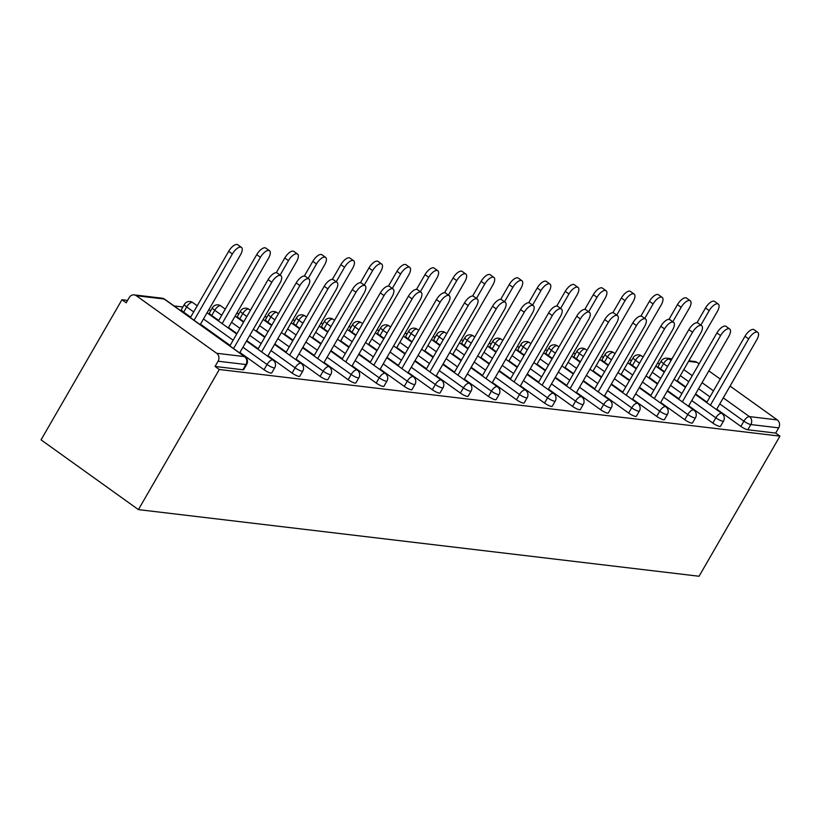 <?xml version="1.0" encoding="UTF-8"?>
<svg xmlns="http://www.w3.org/2000/svg" width="821" height="821" viewBox="0 0 821 821"><rect width="100%" height="100%" fill="white"/><g stroke="black" fill="none" stroke-linecap="round" stroke-linejoin="round"><path stroke-width="1.23" d="M659.725 363.662L657.416 363.385M631.677 360.327L629.368 360.05M603.62 356.991L601.321 356.714M575.572 353.656L573.274 353.389M547.525 350.321L545.226 350.054M519.477 346.996L517.168 346.719M491.43 343.66L489.121 343.383M463.372 340.325L461.074 340.048M435.325 336.99L433.026 336.713M407.278 333.654L404.979 333.377M379.23 330.319L376.931 330.052M351.183 326.984L348.874 326.717M323.125 323.659L320.826 323.382M295.078 320.323L292.779 320.046M267.03 316.988L264.731 316.711M238.983 313.653L236.684 313.376M210.935 310.317L208.626 310.04M182.878 306.982L174.073 305.935M127.573 300.414L121.939 299.737L41.05 439.851L138.431 509.615L699.061 576.25L779.95 436.136L219.32 369.501L138.431 509.615M136.307 295.714L216.652 353.276L244.525 356.591L164.179 299.029L136.307 295.714A5.778 5.1 -83.2 0 0 134.162 294.883A5.778 5.1 -83.2 0 0 129.215 297.571L126.198 302.795L121.939 299.737M246.7 364.38A5.778 5.778 0 0 0 245.058 356.786A5.778 2.442 -54.4 0 0 244.525 356.591A5.778 5.1 -83.2 0 1 245.951 364.534A5.778 1.19 30 0 0 246.7 364.38L243.683 369.604A5.778 1.19 -150 0 1 242.934 369.768L245.951 364.534L218.078 361.23L215.061 366.453L219.32 369.501M242.934 369.768L215.061 366.453M218.078 361.23A5.778 5.1 -83.2 0 0 216.652 353.276M723.27 397.867L749.409 416.596L777.282 419.911L730.074 386.096M720.263 379.066L708.862 370.897M699.061 363.877L696.937 362.348L688.562 361.363M632.468 365.509A5.778 1.19 -150 0 1 630.159 362.944L633.176 357.72A5.778 1.19 30 0 0 635.485 360.286L632.468 365.509L636.501 368.393M712.813 423.072L715.83 417.838A5.778 1.19 -150 0 0 722.788 421.214A5.778 1.19 30 0 0 723.537 421.05L720.52 426.273A5.778 1.19 -150 0 1 719.771 426.438A5.778 1.19 -150 0 1 712.813 423.072L688.716 405.8M678.905 398.78L667.514 390.611M657.703 383.581L649.257 377.537M779.95 436.136L775.691 433.088L747.818 429.773A5.778 1.19 -150 0 1 740.87 426.397L716.764 409.135M706.963 402.105L695.561 393.947M685.751 386.917L677.304 380.862M664.548 371.728L660.525 368.845A5.778 1.19 -150 0 1 658.216 366.279L661.233 361.045A5.778 1.19 30 0 0 663.542 363.621L660.525 368.845M576.373 358.839A5.778 1.19 -150 0 1 574.064 356.273L577.081 351.049A5.778 1.19 30 0 0 579.39 353.615L576.373 358.839L580.406 361.733M656.718 416.401L659.735 411.177A5.778 1.19 -150 0 0 666.693 414.543A5.778 1.19 30 0 0 667.442 414.389L664.425 419.613A5.778 1.19 -150 0 1 663.676 419.767A5.778 1.19 -150 0 1 656.718 416.401L632.622 399.139M622.811 392.11L611.409 383.941M601.608 376.921L593.152 370.866M520.278 352.178A5.778 1.19 -150 0 1 517.969 349.602L520.986 344.379A5.778 1.19 30 0 0 523.295 346.944L520.278 352.178L524.301 355.062M600.623 409.73L603.64 404.507A5.778 1.19 -150 0 0 610.588 407.873A5.778 1.19 30 0 0 611.337 407.719L608.32 412.942A5.778 1.19 -150 0 1 607.571 413.107A5.778 1.19 -150 0 1 600.623 409.73L576.516 392.469M566.716 385.439L555.314 377.28M545.503 370.25L537.057 364.196M464.173 345.508A5.778 1.19 -150 0 1 461.864 342.942L464.881 337.708A5.778 1.19 30 0 0 467.19 340.284L464.173 345.508L468.206 348.391M544.518 403.06L547.535 397.836A5.778 1.19 -150 0 0 554.493 401.212A5.778 1.19 30 0 0 555.242 401.048L552.225 406.272A5.778 1.19 -150 0 1 551.476 406.436A5.778 1.19 -150 0 1 544.518 403.06L520.422 385.798M510.611 378.768L499.219 370.61M489.408 363.58L480.952 357.525M408.078 338.837A5.778 1.19 -150 0 1 405.769 336.271L408.786 331.048A5.778 1.19 30 0 0 411.095 333.613L408.078 338.837L412.101 341.721M488.423 396.399L491.44 391.176A5.778 1.19 -150 0 0 498.398 394.542A5.778 1.19 30 0 0 499.137 394.378L496.12 399.611A5.778 1.19 -150 0 1 495.381 399.765A5.778 1.19 -150 0 1 488.423 396.399L464.317 379.128M454.516 372.108L443.114 363.939M433.314 356.919L424.857 350.865M351.973 332.177A5.778 1.19 -150 0 1 349.674 329.601L352.691 324.377A5.778 1.19 30 0 0 354.99 326.943L351.973 332.177L356.006 335.06M432.318 389.729L435.335 384.505A5.778 1.19 -150 0 0 442.293 387.871A5.778 1.19 30 0 0 443.042 387.717L440.025 392.941A5.778 1.19 -150 0 1 439.276 393.105A5.778 1.19 -150 0 1 432.318 389.729L408.222 372.467M398.411 365.437L387.019 357.279M377.208 350.249L368.762 344.194M295.878 325.506A5.778 1.19 -150 0 1 293.569 322.93L296.586 317.706A5.778 1.19 30 0 0 298.895 320.282L295.878 325.506L299.911 328.39M376.223 383.058L379.24 377.834A5.778 1.19 -150 0 0 386.198 381.211A5.778 1.19 30 0 0 386.948 381.047L383.93 386.27A5.778 1.19 -150 0 1 383.181 386.434A5.778 1.19 -150 0 1 376.223 383.058L352.127 365.797M342.316 358.767L330.914 350.608M321.114 343.578L312.657 337.523M239.783 318.835A5.778 1.19 -150 0 1 237.474 316.27L240.491 311.046A5.778 1.19 30 0 0 242.8 313.612L239.783 318.835L243.806 321.719M320.128 376.398L323.146 371.164A5.778 1.19 -150 0 0 330.093 374.54A5.778 1.19 30 0 0 330.842 374.376L327.825 379.6A5.778 1.19 -150 0 1 327.076 379.764A5.778 1.19 -150 0 1 320.128 376.398L296.022 359.126M286.221 352.106L274.819 343.937M265.009 336.908L256.562 330.863M183.678 312.165A5.778 1.19 -150 0 1 181.369 309.599L184.386 304.375A5.778 1.19 30 0 0 186.695 306.941L183.678 312.165L190.657 317.163M264.023 369.727L267.041 364.503A5.778 1.19 -150 0 0 273.998 367.87A5.778 1.19 30 0 0 274.748 367.716L271.73 372.939A5.778 1.19 -150 0 1 270.981 373.093A5.778 1.19 -150 0 1 264.023 369.727L239.927 352.466M230.116 345.436L200.468 324.192M211.736 315.5A5.778 1.19 -150 0 1 209.427 312.934L212.444 307.711A5.778 1.19 30 0 0 214.753 310.276L211.736 315.5L218.704 320.498M292.081 373.062L295.098 367.839A5.778 1.19 -150 0 0 302.046 371.205A5.778 1.19 30 0 0 302.795 371.041L299.778 376.275A5.778 1.19 -150 0 1 299.029 376.429A5.778 1.19 -150 0 1 292.081 373.062L267.974 355.791M258.163 348.771L246.772 340.602M236.961 333.583L228.515 327.528M267.831 322.171A5.778 1.19 -150 0 1 265.522 319.605L268.539 314.371A5.778 1.19 30 0 0 270.848 316.947L267.831 322.171L271.854 325.054M348.176 379.723L351.193 374.499A5.778 1.19 -150 0 0 358.151 377.876A5.778 1.19 30 0 0 358.89 377.711L355.873 382.935A5.778 1.19 -150 0 1 355.134 383.099A5.778 1.19 -150 0 1 348.176 379.723L324.069 362.461M314.269 355.431L302.867 347.273M293.066 340.243L284.61 334.188M323.926 328.841A5.778 1.19 -150 0 1 321.616 326.265L324.634 321.042A5.778 1.19 30 0 0 326.943 323.607L323.926 328.841L327.959 331.725M404.271 386.393L407.288 381.17A5.778 1.19 -150 0 0 414.246 384.536A5.778 1.19 30 0 0 414.995 384.382L411.978 389.606A5.778 1.19 -150 0 1 411.229 389.77A5.778 1.19 -150 0 1 404.271 386.393L380.174 369.132M370.363 362.102L358.972 353.943M349.161 346.914L340.715 340.859M380.031 335.502A5.778 1.19 -150 0 1 377.722 332.936L380.739 327.712A5.778 1.19 30 0 0 383.048 330.278L380.031 335.502L384.054 338.396M460.376 393.064L463.393 387.84A5.778 1.19 -150 0 0 470.341 391.207A5.778 1.19 30 0 0 471.09 391.053L468.073 396.276A5.778 1.19 -150 0 1 467.323 396.43A5.778 1.19 -150 0 1 460.376 393.064L436.269 375.802M426.468 368.773L415.067 360.604M405.256 353.584L396.81 347.529M436.125 342.172A5.778 1.19 -150 0 1 433.816 339.607L436.834 334.383A5.778 1.19 30 0 0 439.143 336.949L436.125 342.172L440.159 345.056M516.471 399.735L519.488 394.501A5.778 1.19 -150 0 0 526.446 397.877A5.778 1.19 30 0 0 527.195 397.713L524.178 402.937A5.778 1.19 -150 0 1 523.429 403.101A5.778 1.19 -150 0 1 516.471 399.735L492.374 382.463M482.563 375.443L471.162 367.274M461.361 360.245L452.905 354.2M492.22 348.843A5.778 1.19 -150 0 1 489.911 346.267L492.928 341.043A5.778 1.19 30 0 0 495.237 343.619L492.22 348.843L496.253 351.727M572.565 406.395L575.583 401.171A5.778 1.19 -150 0 0 582.541 404.548A5.778 1.19 30 0 0 583.29 404.384L580.273 409.607A5.778 1.19 -150 0 1 579.523 409.771A5.778 1.19 -150 0 1 572.565 406.395L548.469 389.133M538.658 382.104L527.267 373.945M517.456 366.915L509.01 360.86M548.325 355.514A5.778 1.19 -150 0 1 546.016 352.938L549.033 347.714A5.778 1.19 30 0 0 551.343 350.28L548.325 355.514L552.348 358.397M628.67 413.066L631.688 407.842A5.778 1.19 -150 0 0 638.646 411.208A5.778 1.19 30 0 0 639.385 411.054L636.367 416.278A5.778 1.19 -150 0 1 635.628 416.442A5.778 1.19 -150 0 1 628.67 413.066L604.564 395.804M594.763 388.774L583.362 380.616M573.561 373.586L565.105 367.531M604.42 362.174A5.778 1.19 -150 0 1 602.111 359.608L605.128 354.385A5.778 1.19 30 0 0 607.437 356.95L604.42 362.174L608.453 365.058M684.765 419.736L687.782 414.513A5.778 1.19 -150 0 0 694.74 417.879A5.778 1.19 30 0 0 695.49 417.715L692.472 422.948A5.778 1.19 -150 0 1 691.723 423.102A5.778 1.19 -150 0 1 684.765 419.736L660.669 402.464M650.858 395.445L639.467 387.276M629.656 380.256L621.199 374.202M775.691 433.088L778.708 427.864L750.835 424.549L747.818 429.773M777.282 419.911A5.778 5.1 96.8 0 1 778.708 427.864M688.881 360.809L694.792 361.507A5.778 5.1 96.8 0 1 696.937 362.348M239.66 352.917L279.92 283.194A8.672 3.664 125.6 0 0 280.915 275.671A8.672 3.664 125.6 0 0 271.823 282.239L268.128 279.592A8.672 3.664 -54.4 0 1 277.231 273.024L280.915 275.671M229.849 345.898L268.128 279.592M233.544 348.535L271.823 282.239M232.364 253.966L228.669 251.318A8.672 3.664 -54.4 0 1 237.762 244.75L241.456 247.398A8.672 3.664 125.6 0 0 232.364 253.966L194.084 320.272M200.201 324.654L240.45 254.931A8.672 3.664 125.6 0 0 241.456 247.398M228.669 251.318L190.39 317.624M267.708 356.252L307.967 286.529A8.672 3.664 125.6 0 0 308.973 279.007A8.672 3.664 125.6 0 0 299.87 285.575L296.186 282.927A8.672 3.664 -54.4 0 1 305.279 276.359L308.973 279.007M257.907 349.233L296.186 282.927M261.591 351.87L299.87 285.575M295.755 359.588L336.015 289.864A8.672 3.664 125.6 0 0 337.021 282.332A8.672 3.664 125.6 0 0 327.918 288.9L324.233 286.262A8.672 3.664 -54.4 0 1 333.326 279.694L337.021 282.332M285.954 352.568L324.233 286.262M289.639 355.206L327.918 288.9M323.813 362.923L364.062 293.2A8.672 3.664 125.6 0 0 365.068 285.667A8.672 3.664 125.6 0 0 355.975 292.235L352.281 289.597A8.672 3.664 -54.4 0 1 361.373 283.029L365.068 285.667M314.002 355.893L352.281 289.597M317.696 358.541L355.975 292.235M351.86 366.258L392.11 296.535A8.672 3.664 125.6 0 0 393.115 289.002A8.672 3.664 125.6 0 0 384.023 295.57L380.328 292.923A8.672 3.664 -54.4 0 1 389.421 286.365L393.115 289.002M342.049 359.229L380.328 292.923M345.744 361.876L384.023 295.57M379.907 369.594L420.157 299.87A8.672 3.664 125.6 0 0 421.163 292.338A8.672 3.664 125.6 0 0 412.07 298.906L408.376 296.258A8.672 3.664 -54.4 0 1 417.479 289.69L421.163 292.338M370.097 362.564L408.376 296.258M373.791 365.212L412.07 298.906M260.411 257.301L256.716 254.654A8.672 3.664 -54.4 0 1 265.819 248.086L269.504 250.733A8.672 3.664 125.6 0 0 260.411 257.301L222.132 323.607M228.248 327.99L268.498 258.266A8.672 3.664 125.6 0 0 269.504 250.733M256.716 254.654L218.437 320.96M288.458 260.637L284.774 257.989A8.672 3.664 -54.4 0 1 293.867 251.421L297.551 254.069A8.672 3.664 125.6 0 0 288.458 260.637L280.115 275.086M256.296 331.315L296.555 261.591A8.672 3.664 125.6 0 0 297.551 254.069M284.774 257.989L276.267 272.716M316.506 263.972L312.822 261.324A8.672 3.664 -54.4 0 1 321.914 254.756L325.609 257.404A8.672 3.664 125.6 0 0 316.506 263.972L308.162 278.422M284.343 334.65L324.603 264.926A8.672 3.664 125.6 0 0 325.609 257.404M312.822 261.324L304.314 276.041M344.563 267.297L340.869 264.66A8.672 3.664 -54.4 0 1 349.962 258.092L353.656 260.729A8.672 3.664 125.6 0 0 344.563 267.297L336.21 281.757M312.391 337.985L352.65 268.262A8.672 3.664 125.6 0 0 353.656 260.729M340.869 264.66L332.372 279.376M372.611 270.632L368.916 267.995A8.672 3.664 -54.4 0 1 378.009 261.427L381.703 264.064A8.672 3.664 125.6 0 0 372.611 270.632L364.257 285.092M340.448 341.32L380.698 271.597A8.672 3.664 125.6 0 0 381.703 264.064M368.916 267.995L360.419 282.711M407.955 372.929L448.215 303.195A8.672 3.664 125.6 0 0 449.21 295.673A8.672 3.664 125.6 0 0 440.118 302.241L436.433 299.593A8.672 3.664 -54.4 0 1 445.526 293.025L449.21 295.673M398.144 365.899L436.433 299.593M401.838 368.547L440.118 302.241M400.658 273.968L396.964 271.32A8.672 3.664 -54.4 0 1 406.067 264.762L409.751 267.4A8.672 3.664 125.6 0 0 400.658 273.968L392.315 288.428M368.496 344.656L408.745 274.932A8.672 3.664 125.6 0 0 409.751 267.4M396.964 271.32L388.466 286.047M436.002 376.254L476.262 306.531A8.672 3.664 125.6 0 0 477.268 299.008A8.672 3.664 125.6 0 0 468.165 305.576L464.481 302.928A8.672 3.664 -54.4 0 1 473.573 296.36L477.268 299.008M426.202 369.234L464.481 302.928M429.886 371.872L468.165 305.576M428.706 277.303L425.011 274.655A8.672 3.664 -54.4 0 1 434.114 268.087L437.798 270.735A8.672 3.664 125.6 0 0 428.706 277.303L420.362 291.763M396.543 347.991L436.803 278.268A8.672 3.664 125.6 0 0 437.798 270.735M425.011 274.655L416.514 289.382M464.06 379.589L504.31 309.866A8.672 3.664 125.6 0 0 505.315 302.344A8.672 3.664 125.6 0 0 496.223 308.912L492.528 306.264A8.672 3.664 -54.4 0 1 501.621 299.696L505.315 302.344M454.249 372.57L492.528 306.264M457.944 375.207L496.223 308.912M456.753 280.638L453.069 277.991A8.672 3.664 -54.4 0 1 462.161 271.423L465.856 274.07A8.672 3.664 125.6 0 0 456.753 280.638L448.41 295.098M424.59 351.326L464.85 281.603A8.672 3.664 125.6 0 0 465.856 274.07M453.069 277.991L444.561 292.717M492.107 382.925L532.357 313.201A8.672 3.664 125.6 0 0 533.363 305.669A8.672 3.664 125.6 0 0 524.27 312.237L520.576 309.599A8.672 3.664 -54.4 0 1 529.668 303.031L533.363 305.669M482.296 375.905L520.576 309.599M485.991 378.543L524.27 312.237M484.811 283.974L481.116 281.326A8.672 3.664 -54.4 0 1 490.209 274.758L493.903 277.406A8.672 3.664 125.6 0 0 484.811 283.974L476.457 298.423M452.638 354.651L492.898 284.928A8.672 3.664 125.6 0 0 493.903 277.406M481.116 281.326L472.619 296.053M520.155 386.26L560.404 316.537A8.672 3.664 125.6 0 0 561.41 309.004A8.672 3.664 125.6 0 0 552.317 315.572L548.623 312.934A8.672 3.664 -54.4 0 1 557.726 306.366L561.41 309.004M510.344 379.23L548.623 312.934M514.038 381.878L552.317 315.572M512.858 287.309L509.164 284.661A8.672 3.664 -54.4 0 1 518.256 278.093L521.951 280.741A8.672 3.664 125.6 0 0 512.858 287.309L504.505 301.759M480.696 357.987L520.945 288.263A8.672 3.664 125.6 0 0 521.951 280.741M509.164 284.661L500.666 299.378M548.202 389.595L588.462 319.872A8.672 3.664 125.6 0 0 589.457 312.339A8.672 3.664 125.6 0 0 580.365 318.907L576.681 316.259A8.672 3.664 -54.4 0 1 585.773 309.702L589.457 312.339M538.391 382.565L576.681 316.259M542.086 385.213L580.365 318.907M540.906 290.634L537.211 287.997A8.672 3.664 -54.4 0 1 546.304 281.429L549.998 284.066A8.672 3.664 125.6 0 0 540.906 290.634L532.562 305.094M508.743 361.322L548.992 291.599A8.672 3.664 125.6 0 0 549.998 284.066M537.211 287.997L528.714 302.713M576.25 392.931L616.509 323.207A8.672 3.664 125.6 0 0 617.515 315.675A8.672 3.664 125.6 0 0 608.412 322.243L604.728 319.595A8.672 3.664 -54.4 0 1 613.821 313.027L617.515 315.675M566.449 385.901L604.728 319.595M570.133 388.549L608.412 322.243M568.953 293.969L565.259 291.332A8.672 3.664 -54.4 0 1 574.361 284.764L578.046 287.401A8.672 3.664 125.6 0 0 568.953 293.969L560.61 308.429M536.79 364.657L577.05 294.934A8.672 3.664 125.6 0 0 578.046 287.401M565.259 291.332L556.761 306.048M604.297 396.266L644.557 326.532A8.672 3.664 125.6 0 0 645.563 319.01A8.672 3.664 125.6 0 0 636.47 325.578L632.775 322.93A8.672 3.664 -54.4 0 1 641.868 316.362L645.563 319.01M594.496 389.236L632.775 322.93M598.181 391.884L636.47 325.578M597 297.305L593.316 294.657A8.672 3.664 -54.4 0 1 602.409 288.099L606.093 290.737A8.672 3.664 125.6 0 0 597 297.305L588.657 311.764M564.838 367.993L605.098 298.269A8.672 3.664 125.6 0 0 606.093 290.737M593.316 294.657L584.809 309.384M632.355 399.591L672.604 329.868A8.672 3.664 125.6 0 0 673.61 322.345A8.672 3.664 125.6 0 0 664.517 328.913L660.823 326.265A8.672 3.664 -54.4 0 1 669.915 319.697L673.61 322.345M622.544 392.571L660.823 326.265M626.238 395.209L664.517 328.913M625.048 300.64L621.364 297.992A8.672 3.664 -54.4 0 1 630.456 291.424L634.151 294.072A8.672 3.664 125.6 0 0 625.048 300.64L616.704 315.1M592.885 371.328L633.145 301.605A8.672 3.664 125.6 0 0 634.151 294.072M621.364 297.992L612.866 312.719M660.402 402.926L700.652 333.203A8.672 3.664 125.6 0 0 701.657 325.68A8.672 3.664 125.6 0 0 692.565 332.248L688.87 329.601A8.672 3.664 -54.4 0 1 697.973 323.033L701.657 325.68M650.591 395.907L688.87 329.601M654.286 398.544L692.565 332.248M653.106 303.975L649.411 301.328A8.672 3.664 -54.4 0 1 658.504 294.76L662.198 297.407A8.672 3.664 125.6 0 0 653.106 303.975L644.752 318.435M620.943 374.663L661.192 304.94A8.672 3.664 125.6 0 0 662.198 297.407M649.411 301.328L640.914 316.054M688.45 406.262L728.709 336.538A8.672 3.664 125.6 0 0 729.705 329.005A8.672 3.664 125.6 0 0 720.612 335.573L716.928 332.936A8.672 3.664 -54.4 0 1 726.021 326.368L729.705 329.005M678.639 399.242L716.928 332.936M682.333 401.88L720.612 335.573M681.153 307.311L677.458 304.663A8.672 3.664 -54.4 0 1 686.551 298.095L690.245 300.743A8.672 3.664 125.6 0 0 681.153 307.311L672.799 321.76M648.99 377.988L689.24 308.265A8.672 3.664 125.6 0 0 690.245 300.743M677.458 304.663L668.961 319.39M716.497 409.597L756.757 339.873A8.672 3.664 125.6 0 0 757.762 332.341A8.672 3.664 125.6 0 0 748.66 338.909L744.975 336.271A8.672 3.664 -54.4 0 1 754.068 329.703L757.762 332.341M706.696 402.567L744.975 336.271M710.381 405.215L748.66 338.909M709.2 310.646L705.506 307.998A8.672 3.664 -54.4 0 1 714.609 301.43L718.293 304.078A8.672 3.664 125.6 0 0 709.2 310.646L700.857 325.095M677.038 381.324L717.287 311.6A8.672 3.664 125.6 0 0 718.293 304.078M705.506 307.998L697.008 322.715M245.058 356.786L164.713 299.234A5.778 2.442 -54.4 0 0 164.179 299.029A5.778 5.1 -83.2 0 0 162.024 298.187L134.162 294.883M671.691 359.352L669.064 359.044L671.055 360.47M683.811 369.604L692.257 375.659M702.068 382.678L713.459 390.847M740.87 426.397L743.888 421.173A5.778 2.442 125.6 0 1 749.409 416.596A5.778 5.1 96.8 0 1 750.835 424.549A5.778 1.19 -150 0 1 743.888 421.173L719.781 403.911M672.009 358.808L666.919 358.202A5.778 5.1 96.8 0 1 669.064 359.044A5.778 2.442 125.6 0 0 663.542 363.621L667.565 366.505M274.748 367.716A5.778 5.778 0 0 0 273.106 360.121A5.778 2.442 -54.4 0 0 272.572 359.926A5.778 2.442 125.6 0 0 267.041 364.503L242.944 347.232M233.133 340.212L203.485 318.969M193.674 311.939L186.695 306.941A5.778 2.442 125.6 0 1 192.227 302.364A5.778 2.442 -54.4 0 1 192.761 302.569A5.778 5.778 0 0 0 184.386 304.375M302.795 371.041A5.778 5.778 0 0 0 301.153 363.457A5.778 2.442 -54.4 0 0 300.619 363.251A5.778 2.442 125.6 0 0 295.098 367.839L270.992 350.567M261.181 343.547L249.789 335.379M239.978 328.349L231.532 322.294M221.721 315.274L214.753 310.276A5.778 2.442 125.6 0 1 220.274 305.699A5.778 2.442 -54.4 0 1 220.808 305.894A5.778 5.778 0 0 0 212.444 307.711M330.842 374.376A5.778 5.778 0 0 0 329.211 366.792A5.778 2.442 -54.4 0 0 328.667 366.587A5.778 2.442 125.6 0 0 323.146 371.164L299.039 353.902M289.238 346.873L277.837 338.714M268.026 331.684L259.58 325.629M246.823 316.495L242.8 313.612A5.778 2.442 125.6 0 1 248.322 309.035A5.778 2.442 -54.4 0 1 248.866 309.23A5.778 5.778 0 0 0 240.491 311.046M358.89 377.711A5.778 5.778 0 0 0 357.258 370.127A5.778 2.442 -54.4 0 0 356.714 369.922A5.778 2.442 125.6 0 0 351.193 374.499L327.086 357.238M317.286 350.208L305.884 342.049M296.083 335.019L287.627 328.964M274.871 319.831L270.848 316.947A5.778 2.442 125.6 0 1 276.369 312.37A5.778 2.442 -54.4 0 1 276.913 312.565A5.778 5.778 0 0 0 268.539 314.371M386.948 381.047A5.778 5.778 0 0 0 385.306 373.452A5.778 2.442 -54.4 0 0 384.762 373.257A5.778 2.442 125.6 0 0 379.24 377.834L355.144 360.573M345.333 353.543L333.931 345.384M324.131 338.355L315.675 332.3M302.928 323.166L298.895 320.282A5.778 2.442 125.6 0 1 304.427 315.695A5.778 2.442 -54.4 0 1 304.96 315.9A5.778 5.778 0 0 0 296.586 317.706M414.995 384.382A5.778 5.778 0 0 0 413.353 376.788A5.778 2.442 -54.4 0 0 412.819 376.593A5.778 2.442 125.6 0 0 407.288 381.17L383.191 363.908M373.381 356.878L361.989 348.709M352.178 341.69L343.732 335.635M330.976 326.501L326.943 323.607A5.778 2.442 125.6 0 1 332.474 319.03A5.778 2.442 -54.4 0 1 333.008 319.236A5.778 5.778 0 0 0 324.634 321.042M443.042 387.717A5.778 5.778 0 0 0 441.4 380.123A5.778 2.442 -54.4 0 0 440.867 379.928A5.778 2.442 125.6 0 0 435.335 384.505L411.239 367.233M401.428 360.214L390.037 352.045M380.226 345.025L371.78 338.97M359.023 329.837L354.99 326.943A5.778 2.442 125.6 0 1 360.522 322.366A5.778 2.442 -54.4 0 1 361.055 322.571A5.778 5.778 0 0 0 352.691 324.377M471.09 391.053A5.778 5.778 0 0 0 469.448 383.458A5.778 2.442 -54.4 0 0 468.914 383.263A5.778 2.442 125.6 0 0 463.393 387.84L439.286 370.569M429.486 363.549L418.084 355.38M408.273 348.361L399.827 342.306M387.071 333.162L383.048 330.278A5.778 2.442 125.6 0 1 388.569 325.701A5.778 2.442 -54.4 0 1 389.103 325.906A5.778 5.778 0 0 0 380.739 327.712M499.137 394.378A5.778 5.778 0 0 0 497.505 386.794A5.778 2.442 -54.4 0 0 496.962 386.588A5.778 2.442 125.6 0 0 491.44 391.176L467.334 373.904M457.533 366.884L446.131 358.715M436.331 351.686L427.874 345.631M415.118 336.497L411.095 333.613A5.778 2.442 125.6 0 1 416.616 329.036A5.778 2.442 -54.4 0 1 417.16 329.231A5.778 5.778 0 0 0 408.786 331.048M527.195 397.713A5.778 5.778 0 0 0 525.553 390.129A5.778 2.442 -54.4 0 0 525.009 389.924A5.778 2.442 125.6 0 0 519.488 394.501L495.391 377.239M485.58 370.209L474.179 362.051M464.378 355.021L455.922 348.966M443.176 339.832L439.143 336.949A5.778 2.442 125.6 0 1 444.664 332.372A5.778 2.442 -54.4 0 1 445.208 332.567A5.778 5.778 0 0 0 436.834 334.383M555.242 401.048A5.778 5.778 0 0 0 553.6 393.464A5.778 2.442 -54.4 0 0 553.067 393.259A5.778 2.442 125.6 0 0 547.535 397.836L523.439 380.575M513.628 373.545L502.236 365.386M492.426 358.356L483.969 352.301M471.223 343.168L467.19 340.284A5.778 2.442 125.6 0 1 472.722 335.707A5.778 2.442 -54.4 0 1 473.255 335.902A5.778 5.778 0 0 0 464.881 337.708M583.29 404.384A5.778 5.778 0 0 0 581.648 396.789A5.778 2.442 -54.4 0 0 581.114 396.594A5.778 2.442 125.6 0 0 575.583 401.171L551.486 383.91M541.675 376.88L530.284 368.721M520.473 361.692L512.027 355.637M499.271 346.503L495.237 343.619A5.778 2.442 125.6 0 1 500.769 339.032A5.778 2.442 -54.4 0 1 501.303 339.237A5.778 5.778 0 0 0 492.928 341.043M611.337 407.719A5.778 5.778 0 0 0 609.695 400.125A5.778 2.442 -54.4 0 0 609.161 399.93A5.778 2.442 125.6 0 0 603.64 404.507L579.534 387.245M569.733 380.215L558.331 372.046M548.52 365.027L540.074 358.972M527.318 349.838L523.295 346.944A5.778 2.442 125.6 0 1 528.816 342.367A5.778 2.442 -54.4 0 1 529.35 342.573A5.778 5.778 0 0 0 520.986 344.379M639.385 411.054A5.778 5.778 0 0 0 637.753 403.46A5.778 2.442 -54.4 0 0 637.209 403.265A5.778 2.442 125.6 0 0 631.688 407.842L607.581 390.57M597.78 383.551L586.379 375.382M576.578 368.362L568.122 362.307M555.365 353.174L551.343 350.28A5.778 2.442 125.6 0 1 556.864 345.703A5.778 2.442 -54.4 0 1 557.408 345.908A5.778 5.778 0 0 0 549.033 347.714M667.442 414.389A5.778 5.778 0 0 0 665.8 406.795A5.778 2.442 -54.4 0 0 665.256 406.6A5.778 2.442 125.6 0 0 659.735 411.177L635.639 393.906M625.828 386.886L614.426 378.717M604.625 371.697L596.169 365.643M583.423 356.499L579.39 353.615A5.778 2.442 125.6 0 1 584.911 349.038A5.778 2.442 -54.4 0 1 585.455 349.243A5.778 5.778 0 0 0 577.081 351.049M695.49 417.715A5.778 5.778 0 0 0 693.848 410.131A5.778 2.442 -54.4 0 0 693.314 409.925A5.778 2.442 125.6 0 0 687.782 414.513L663.686 397.241M653.875 390.221L642.484 382.052M632.673 375.023L624.217 368.968M611.471 359.834L607.437 356.95A5.778 2.442 125.6 0 1 612.969 352.373A5.778 2.442 -54.4 0 1 613.503 352.568A5.778 5.778 0 0 0 605.128 354.385M723.537 421.05A5.778 5.778 0 0 0 721.895 413.466A5.778 2.442 -54.4 0 0 721.361 413.261A5.778 2.442 125.6 0 0 715.83 417.838L691.734 400.576M681.923 393.546L670.531 385.388M660.72 378.358L652.274 372.303M639.518 363.169L635.485 360.286A5.778 2.442 125.6 0 1 641.016 355.709A5.778 2.442 -54.4 0 1 641.55 355.904A5.778 5.778 0 0 0 633.176 357.72M709.98 396.882L698.579 388.723M688.768 381.693L680.322 375.638M164.713 299.234A5.778 5.778 0 0 0 162.024 298.187M273.106 360.121L246.505 341.064M236.694 334.044L207.046 312.791M197.235 305.771L192.761 302.569M301.153 363.457L274.553 344.399M264.752 337.369L253.35 329.211M243.539 322.181L235.093 316.126M225.282 309.107L220.808 305.894M329.211 366.792L302.6 347.735M292.799 340.705L281.398 332.546M271.597 325.516L263.141 319.461M250.384 310.328L248.866 309.23M357.258 370.127L330.658 351.07M320.847 344.04L309.445 335.881M299.644 328.852L291.188 322.797M278.442 313.663L276.913 312.565M385.306 373.452L358.705 354.405M348.894 347.375L337.503 339.206M327.692 332.187L319.236 326.132M306.49 316.998L304.96 315.9M413.353 376.788L386.753 357.73M376.942 350.711L365.55 342.542M355.739 335.522L347.293 329.467M334.537 320.323L333.008 319.236M441.4 380.123L414.8 361.066M404.989 354.046L393.598 345.877M383.787 338.857L375.341 332.803M362.584 323.659L361.055 322.571M469.448 383.458L442.847 364.401M433.047 357.381L421.645 349.212M411.844 342.183L403.388 336.128M390.632 326.994L389.103 325.906M497.505 386.794L470.905 367.736M461.094 360.706L449.692 352.548M439.892 345.518L431.436 339.463M418.689 330.329L417.16 329.231M525.553 390.129L498.952 371.071M489.142 364.042L477.75 355.883M467.939 348.853L459.483 342.798M446.737 333.665L445.208 332.567M553.6 393.464L527 374.407M517.189 367.377L505.798 359.218M495.987 352.188L487.541 346.134M474.784 337L473.255 335.902M581.648 396.789L555.047 377.742M545.236 370.712L533.845 362.543M524.034 355.524L515.588 349.469M502.832 340.335L501.303 339.237M609.695 400.125L583.095 381.067M573.294 374.048L561.892 365.879M552.081 358.859L543.635 352.804M530.879 343.66L529.35 342.573M637.753 403.46L611.142 384.402M601.341 377.383L589.94 369.214M580.139 362.194L571.683 356.14M558.927 346.996L557.408 345.908M665.8 406.795L639.2 387.738M629.389 380.718L617.997 372.549M608.187 365.519L599.73 359.465M586.984 350.331L585.455 349.243M693.848 410.131L667.247 391.073M657.436 384.043L646.045 375.885M636.234 368.855L627.788 362.8M615.032 353.666L613.503 352.568M721.895 413.466L695.295 394.408M685.484 387.379L674.092 379.22M664.281 372.19L655.835 366.135M643.079 357.002L641.55 355.904M666.919 358.202A5.778 5.778 0 0 0 661.233 361.045"/></g></svg>
